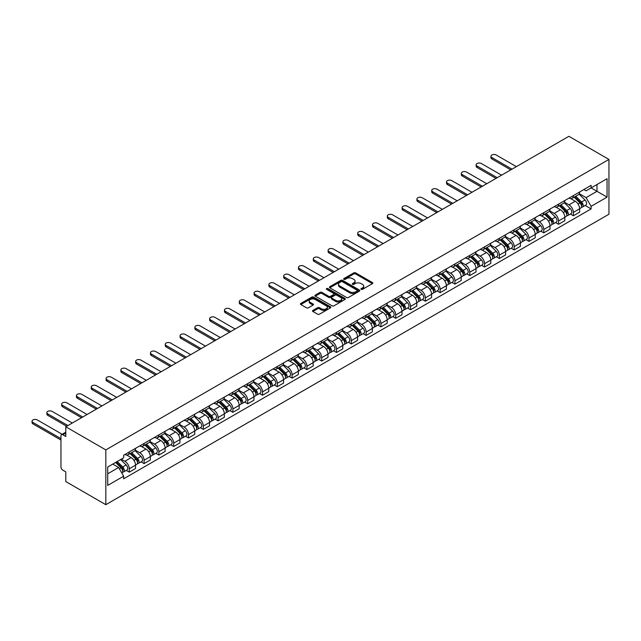 <?xml version="1.0" encoding="UTF-8"?>
<svg xmlns="http://www.w3.org/2000/svg" width="641" height="641" viewBox="0 0 641 641"><rect width="100%" height="100%" fill="white"/><g stroke="black" fill="none" stroke-linecap="round" stroke-linejoin="round"><path stroke-width="0.96" d="M361.212 289.339A0.921 0.529 0 0 0 362.518 289.339L372.413 283.626A1.314 0.761 0 0 0 372.798 283.09A1.314 0.761 0 0 0 372.413 282.553L355.651 272.874A1.314 0.761 0 0 0 353.784 272.874L343.888 278.587A0.921 0.529 0 0 0 345.195 279.34L346.477 278.603A4.215 2.436 0 0 1 352.438 278.603L353.832 279.404A4.215 2.436 0 0 1 355.066 281.127A4.215 2.436 0 0 1 353.832 282.849L352.55 283.586A0.921 0.529 0 0 0 353.856 284.34L355.138 283.602A4.215 2.436 0 0 1 361.099 283.602L362.494 284.412A4.215 2.436 0 0 1 363.727 286.126A4.215 2.436 0 0 1 362.494 287.849L361.212 288.586A0.921 0.529 0 0 0 361.212 289.339L361.212 288.586M312.896 310.412A1.314 0.761 0 0 0 312.512 310.949A1.314 0.761 0 0 0 312.896 311.486L317.599 314.202A1.314 0.761 0 0 0 319.458 314.202L330.452 307.856A1.314 0.761 0 0 0 330.836 307.319A1.314 0.761 0 0 0 330.452 306.783L313.689 297.103A1.314 0.761 0 0 0 311.822 297.103L300.829 303.441A1.314 0.761 0 0 0 300.445 303.986A1.314 0.761 0 0 0 300.829 304.523L306.518 307.8A1.314 0.761 0 0 0 308.377 307.8L313.08 305.084A1.314 0.761 0 0 0 313.465 304.547A1.314 0.761 0 0 0 313.08 304.01L310.26 302.384A3.526 2.035 0 0 1 309.234 300.941A3.526 2.035 0 0 1 311.406 299.067A3.526 2.035 0 0 1 315.244 299.507L326.285 305.877A3.526 2.035 0 0 1 327.319 307.319A3.526 2.035 0 0 1 325.139 309.194A3.526 2.035 0 0 1 321.301 308.754L319.458 307.696A1.314 0.761 0 0 0 317.599 307.696L312.896 310.412L312.896 311.486M105.829 449.902L65.791 426.786L568.904 136.309L608.95 159.433L105.829 449.902L105.829 504.691L608.95 214.214L608.95 159.433M346.565 297.48A1.314 0.761 0 0 0 348.432 297.48L359.417 291.134A1.314 0.761 0 0 0 359.809 290.589A1.314 0.761 0 0 0 359.417 290.053L342.655 280.373A1.314 0.761 0 0 0 340.788 280.373L329.803 286.719A1.314 0.761 0 0 0 329.418 287.256A1.314 0.761 0 0 0 329.803 287.793L346.565 297.48M326.958 289.54A0.921 0.529 0 0 1 327.888 289.676L344.922 299.499L333.945 305.837A1.314 0.761 0 0 1 332.086 305.837L315.316 296.158L315.316 295.084A1.314 0.761 0 0 0 314.931 295.621A1.314 0.761 0 0 0 315.316 296.158M315.316 295.084L320.019 292.368A1.314 0.761 0 0 1 321.886 292.368L328.681 296.294A1.314 0.761 0 0 0 330.548 296.294L333.665 294.491A1.314 0.761 0 0 0 334.049 293.955A1.314 0.761 0 0 0 333.665 293.418L326.59 289.331A0.921 0.529 0 0 1 327.888 288.578L344.938 298.418A1.314 0.761 0 0 1 345.323 298.954A1.314 0.761 0 0 1 344.938 299.491L344.938 298.418M65.791 426.786L65.791 436.481L62.842 434.782A2.684 1.546 -120 0 0 61.504 434.646A2.684 1.546 -120 0 0 60.951 435.88L60.951 466.888A2.684 1.546 -120 0 0 62.842 470.173L65.791 471.872L65.791 481.567L105.829 504.691M573.366 195.585A6.17 3.566 60 0 1 572.084 198.357L578.35 194.744A6.17 3.566 -120 0 0 579.624 191.971M564.481 202.236L569 204.848A6.17 3.566 60 0 1 573.366 212.411L579.632 208.79A6.17 3.566 -120 0 0 575.265 201.234L570.778 198.646M579.632 208.79L579.632 212.131L573.366 215.753L570.362 214.014M572.084 198.357A6.17 3.566 60 0 1 569.048 198.085M573.366 212.411L573.366 215.753M558.559 204.134A6.17 3.566 60 0 1 557.285 206.907L563.543 203.293A6.17 3.566 -120 0 0 564.825 200.521M555.563 222.563L558.559 224.294L564.825 220.68L564.825 217.339A6.17 3.566 -120 0 0 560.458 209.775L555.979 207.187M557.285 206.907A6.17 3.566 60 0 1 554.249 206.626M549.674 210.785L554.201 213.397A6.17 3.566 60 0 1 558.559 220.953L558.559 224.294M543.76 212.684A6.17 3.566 60 0 1 542.478 215.456L548.744 211.834A6.17 3.566 -120 0 0 550.018 209.07M540.756 231.113L543.76 232.843L550.018 229.23L550.018 225.888A6.17 3.566 -120 0 0 545.659 218.325L541.172 215.737M542.478 215.456A6.17 3.566 60 0 1 539.442 215.176M534.874 219.326L539.393 221.938A6.17 3.566 60 0 1 543.76 229.502L543.76 232.843M528.953 221.225A6.17 3.566 60 0 1 527.679 223.997L533.937 220.384A6.17 3.566 -120 0 0 535.219 217.611M525.957 239.654L528.953 241.393L535.219 237.771L535.219 234.43A6.17 3.566 -120 0 0 530.852 226.874L526.373 224.286M527.679 223.997A6.17 3.566 60 0 1 524.634 223.725M520.067 227.875L524.594 230.488A6.17 3.566 60 0 1 528.953 238.051L528.953 241.393M514.154 229.774A6.17 3.566 60 0 1 512.872 232.547L519.138 228.933A6.17 3.566 -120 0 0 520.412 226.161M511.149 248.203L514.154 249.934L520.412 246.32L520.412 242.979A6.17 3.566 -120 0 0 516.053 235.415L511.566 232.827M512.872 232.547A6.17 3.566 60 0 1 509.835 232.266M505.26 236.425L509.787 239.037A6.17 3.566 60 0 1 514.154 246.593L514.154 249.934M499.347 238.324A6.17 3.566 60 0 1 498.073 241.096L504.331 237.474A6.17 3.566 -120 0 0 505.613 234.702M496.35 256.753L499.347 258.483L505.613 254.87L505.613 251.528A6.17 3.566 -120 0 0 501.246 243.965L496.767 241.377M498.073 241.096A6.17 3.566 60 0 1 495.028 240.816M490.461 244.966L494.988 247.578A6.17 3.566 60 0 1 499.347 255.142L499.347 258.483M484.548 246.865A6.17 3.566 60 0 1 483.266 249.637L489.532 246.024A6.17 3.566 -120 0 0 490.806 243.251M481.543 265.294L484.548 267.033L490.806 263.411L490.806 260.07A6.17 3.566 -120 0 0 486.447 252.514L481.96 249.926M483.266 249.637A6.17 3.566 60 0 1 480.229 249.357M475.654 253.515L480.181 256.128A6.17 3.566 60 0 1 484.548 263.691L484.548 267.033M469.741 255.414A6.17 3.566 60 0 1 468.467 258.187L474.725 254.573A6.17 3.566 -120 0 0 476.007 251.801M466.744 273.843L469.741 275.574L476.007 271.96L476.007 268.619A6.17 3.566 -120 0 0 471.64 261.055L467.161 258.467M468.467 258.187A6.17 3.566 60 0 1 465.422 257.906M460.855 262.065L465.382 264.677A6.17 3.566 60 0 1 469.741 272.233L469.741 275.574M454.942 263.964A6.17 3.566 60 0 1 453.66 266.736L459.926 263.114A6.17 3.566 -120 0 0 461.2 260.342M451.937 282.393L454.942 284.123L461.2 280.51L461.2 277.168A6.17 3.566 -120 0 0 456.841 269.605L452.354 267.017M453.66 266.736A6.17 3.566 60 0 1 450.623 266.456M446.048 270.606L450.575 273.218A6.17 3.566 60 0 1 454.942 280.782L454.942 284.123M440.135 272.505A6.17 3.566 60 0 1 438.861 275.277L445.118 271.664A6.17 3.566 -120 0 0 446.4 268.891M437.13 290.934L440.135 292.673L446.4 289.051L446.4 285.71A6.17 3.566 -120 0 0 442.034 278.154L437.555 275.566M438.861 275.277A6.17 3.566 60 0 1 435.816 274.997M431.249 279.155L435.768 281.768A6.17 3.566 60 0 1 440.135 289.323L440.135 292.673M425.336 281.054A6.17 3.566 60 0 1 424.054 283.827L430.319 280.213A6.17 3.566 -120 0 0 431.593 277.441M422.331 299.483L425.336 301.214L431.593 297.6L431.593 294.259A6.17 3.566 -120 0 0 427.235 286.695L422.748 284.107M424.054 283.827A6.17 3.566 60 0 1 421.017 283.546M416.442 287.705L420.969 290.317A6.17 3.566 60 0 1 425.336 297.873L425.336 301.214M410.528 289.604A6.17 3.566 60 0 1 409.254 292.368L415.512 288.754A6.17 3.566 -120 0 0 416.794 285.982M407.524 308.025L410.528 309.763L416.794 306.15L416.794 302.8A6.17 3.566 -120 0 0 412.427 295.245L407.948 292.657M409.254 292.368A6.17 3.566 60 0 1 406.21 292.096M401.643 296.246L406.162 298.858A6.17 3.566 60 0 1 410.528 306.422L410.528 309.763M395.729 298.145A6.17 3.566 60 0 1 394.447 300.917L400.713 297.304A6.17 3.566 -120 0 0 401.987 294.531M392.725 316.574L395.729 318.313L401.987 314.691L401.987 311.35A6.17 3.566 -120 0 0 397.628 303.794L393.141 301.206M394.447 300.917A6.17 3.566 60 0 1 391.411 300.637M386.835 304.796L391.363 307.408A6.17 3.566 60 0 1 395.729 314.963L395.729 318.313M380.922 306.694A6.17 3.566 60 0 1 379.648 309.467L385.906 305.853A6.17 3.566 -120 0 0 387.188 303.081M377.918 325.123L380.922 326.854L387.188 323.24L387.188 319.899A6.17 3.566 -120 0 0 382.821 312.335L378.342 309.747M379.648 309.467A6.17 3.566 60 0 1 376.604 309.186M372.036 313.345L376.555 315.949A6.17 3.566 60 0 1 380.922 323.513L380.922 326.854M366.123 315.244A6.17 3.566 60 0 1 364.841 318.008L371.107 314.394A6.17 3.566 -120 0 0 372.381 311.622M363.118 333.665L366.123 335.403L372.381 331.79L372.381 328.44A6.17 3.566 -120 0 0 368.022 320.885L363.535 318.297M364.841 318.008A6.17 3.566 60 0 1 361.804 317.736M357.229 321.886L361.756 324.498A6.17 3.566 60 0 1 366.123 332.062L366.123 335.403M351.316 323.785A6.17 3.566 60 0 1 350.042 326.557L356.3 322.944A6.17 3.566 -120 0 0 357.582 320.171M348.311 342.214L351.316 343.945L357.582 340.331L357.582 336.99A6.17 3.566 -120 0 0 353.215 329.434L348.736 326.846M350.042 326.557A6.17 3.566 60 0 1 346.997 326.277M342.43 330.435L346.949 333.048A6.17 3.566 60 0 1 351.316 340.603L351.316 343.945M336.517 332.334A6.17 3.566 60 0 1 335.235 335.107L341.501 331.485A6.17 3.566 -120 0 0 342.775 328.721M333.512 350.763L336.517 352.494L342.775 348.88L342.775 345.539A6.17 3.566 -120 0 0 338.416 337.975L333.929 335.387M335.235 335.107A6.17 3.566 60 0 1 332.198 334.826M327.623 338.985L332.15 341.589A6.17 3.566 60 0 1 336.517 349.153L336.517 352.494M321.71 340.884A6.17 3.566 60 0 1 320.436 343.648L326.694 340.034A6.17 3.566 -120 0 0 327.976 337.262M318.705 359.305L321.71 361.043L327.976 357.43L327.976 354.08A6.17 3.566 -120 0 0 323.609 346.525L319.13 343.937M320.436 343.648A6.17 3.566 60 0 1 317.391 343.376M312.824 347.526L317.343 350.138A6.17 3.566 60 0 1 321.71 357.702L321.71 361.043M306.911 349.425A6.17 3.566 60 0 1 305.629 352.197L311.895 348.584A6.17 3.566 -120 0 0 313.169 345.811M303.906 367.854L306.911 369.585L313.169 365.971L313.169 362.63A6.17 3.566 -120 0 0 308.81 355.066L304.323 352.478M305.629 352.197A6.17 3.566 60 0 1 302.592 351.917M298.017 356.075L302.544 358.688A6.17 3.566 60 0 1 306.911 366.243L306.911 369.585M292.104 357.974A6.17 3.566 60 0 1 290.83 360.747L297.087 357.125A6.17 3.566 -120 0 0 298.369 354.361M289.099 376.403L292.104 378.134L298.369 374.52L298.369 371.179A6.17 3.566 -120 0 0 294.003 363.615L289.524 361.027M290.83 360.747A6.17 3.566 60 0 1 287.785 360.466M283.218 364.617L287.737 367.229A6.17 3.566 60 0 1 292.104 374.793L292.104 378.134M277.305 366.524A6.17 3.566 60 0 1 276.023 369.288L282.288 365.674A6.17 3.566 -120 0 0 283.562 362.902M274.3 384.945L277.305 386.683L283.562 383.062L283.562 379.72A6.17 3.566 -120 0 0 279.196 372.165L274.717 369.577M276.023 369.288A6.17 3.566 60 0 1 272.986 369.016M268.411 373.166L272.938 375.778A6.17 3.566 60 0 1 277.305 383.342L277.305 386.683M262.498 375.065A6.17 3.566 60 0 1 261.224 377.837L267.481 374.224A6.17 3.566 -120 0 0 268.763 371.451M259.493 393.494L262.498 395.225L268.763 391.611L268.763 388.27A6.17 3.566 -120 0 0 264.396 380.706L259.909 378.118M261.224 377.837A6.17 3.566 60 0 1 258.179 377.557M253.612 381.715L258.131 384.328A6.17 3.566 60 0 1 262.498 391.883L262.498 395.225M247.698 383.614A6.17 3.566 60 0 1 246.416 386.387L252.682 382.765A6.17 3.566 -120 0 0 253.956 380.001M244.694 402.043L247.698 403.774L253.956 400.16L253.956 396.819A6.17 3.566 -120 0 0 249.589 389.255L245.11 386.667M246.416 386.387A6.17 3.566 60 0 1 243.38 386.106M238.805 390.257L243.332 392.869A6.17 3.566 60 0 1 247.698 400.433L247.698 403.774M232.891 392.156A6.17 3.566 60 0 1 231.617 394.928L237.875 391.314A6.17 3.566 -120 0 0 239.157 388.542M229.887 410.585L232.891 412.323L239.157 408.702L239.157 405.36A6.17 3.566 -120 0 0 234.79 397.805L230.303 395.217M231.617 394.928A6.17 3.566 60 0 1 228.573 394.656M224.005 398.806L228.525 401.418A6.17 3.566 60 0 1 232.891 408.982L232.891 412.323M218.092 400.705A6.17 3.566 60 0 1 216.81 403.477L223.076 399.864A6.17 3.566 -120 0 0 224.35 397.091M215.088 419.134L218.092 420.865L224.35 417.251L224.35 413.91A6.17 3.566 -120 0 0 219.983 406.346L215.504 403.758M216.81 403.477A6.17 3.566 60 0 1 213.774 403.197M209.198 407.356L213.725 409.968A6.17 3.566 60 0 1 218.092 417.523L218.092 420.865M203.285 409.254A6.17 3.566 60 0 1 202.003 412.027L208.269 408.405A6.17 3.566 -120 0 0 209.551 405.633M200.28 427.683L203.285 429.414L209.551 425.8L209.551 422.459A6.17 3.566 -120 0 0 205.184 414.895L200.697 412.307M202.003 412.027A6.17 3.566 60 0 1 198.966 411.746M194.399 415.897L198.918 418.509A6.17 3.566 60 0 1 203.285 426.073L203.285 429.414M188.486 417.796A6.17 3.566 60 0 1 187.204 420.568L193.47 416.954A6.17 3.566 -120 0 0 194.744 414.182M185.481 436.225L188.486 437.963L194.744 434.342L194.744 431A6.17 3.566 -120 0 0 190.377 423.445L185.898 420.857M187.204 420.568A6.17 3.566 60 0 1 184.167 420.288M179.592 424.446L184.119 427.058A6.17 3.566 60 0 1 188.486 434.622L188.486 437.963M173.679 426.345A6.17 3.566 60 0 1 172.397 429.117L178.663 425.504A6.17 3.566 -120 0 0 179.945 422.731M170.674 444.774L173.679 446.505L179.945 442.891L179.945 439.55A6.17 3.566 -120 0 0 175.578 431.986L171.091 429.398M172.397 429.117A6.17 3.566 60 0 1 169.36 428.837M164.793 432.995L169.312 435.608A6.17 3.566 60 0 1 173.679 443.163L173.679 446.505M158.872 434.894A6.17 3.566 60 0 1 157.598 437.667L163.864 434.045A6.17 3.566 -120 0 0 165.138 431.273M155.875 453.323L158.88 455.054L165.138 451.44L165.138 448.099A6.17 3.566 -120 0 0 160.771 440.535L156.292 437.947M157.598 437.667A6.17 3.566 60 0 1 154.561 437.386M149.986 441.537L154.513 444.149A6.17 3.566 60 0 1 158.88 451.713L158.88 455.054M144.073 443.436A6.17 3.566 60 0 1 142.791 446.208L149.057 442.594A6.17 3.566 -120 0 0 150.339 439.822M141.068 461.865L144.073 463.603L150.339 459.982L150.339 456.64A6.17 3.566 -120 0 0 145.972 449.085L141.485 446.497M142.791 446.208A6.17 3.566 60 0 1 139.754 445.928M135.187 450.086L139.706 452.698A6.17 3.566 60 0 1 144.073 460.262L144.073 463.603M129.266 451.985A6.17 3.566 60 0 1 127.992 454.757L134.257 451.144A6.17 3.566 -120 0 0 135.531 448.371M126.269 470.414L129.266 472.145L135.531 468.531L135.531 465.19A6.17 3.566 -120 0 0 131.165 457.626L126.686 455.038M127.992 454.757A6.17 3.566 60 0 1 124.955 454.477M121.301 459.164L124.907 461.248A6.17 3.566 60 0 1 129.266 468.803L129.266 472.145M583.855 189.536L586.082 190.826L607.051 178.719L596.995 184.52L596.995 191.314L586.082 197.612L579.28 193.686M107.728 473.787L118.641 467.489L123.673 476.199L107.728 485.405L107.728 466.993L123.673 457.794L123.673 455.214L591.114 185.345L591.114 187.917L607.051 197.124L591.114 206.33L586.082 197.612M607.051 178.719L607.051 197.124M123.673 476.199L123.673 478.779L591.114 208.902L591.114 206.33M118.641 467.489L112.76 464.092M585.169 205.473L591.114 208.902M361.58 289.476L362.494 288.947A4.215 2.436 0 0 0 363.727 287.224L363.727 286.126M355.066 281.127L355.066 282.224A4.215 2.436 0 0 1 353.832 283.947L352.919 284.468M372.397 283.642L355.651 273.971A1.314 0.761 0 0 0 353.784 273.971L344.257 279.468M359.417 290.053L359.417 291.134L342.655 281.471A1.314 0.761 0 0 0 340.788 281.471L329.819 287.809M357.093 290.966A0.921 0.529 0 0 0 357.093 290.213L342.374 281.72A0.921 0.529 0 0 0 341.068 281.72L339.722 282.497A4.215 2.436 0 0 0 338.488 284.219A4.215 2.436 0 0 0 339.722 285.942L349.778 291.751A4.215 2.436 0 0 0 355.739 291.751L357.093 290.966L357.093 292.064A0.921 0.529 0 0 0 357.358 291.687L357.358 290.589M338.488 284.219L338.488 285.317A4.215 2.436 0 0 0 339.722 287.04L339.722 285.942M357.093 292.064L355.739 292.841A4.215 2.436 0 0 1 349.778 292.841L339.722 287.04M315.332 296.166L320.019 293.466L320.019 292.368M334.049 293.955L334.049 295.052A1.314 0.761 0 0 1 333.665 295.589L330.548 297.392A1.314 0.761 0 0 1 328.681 297.392L321.886 293.466A1.314 0.761 0 0 0 320.019 293.466M335.74 300.365A3.526 2.035 0 0 0 339.578 300.805A3.526 2.035 0 0 0 341.757 298.93A3.526 2.035 0 0 0 340.724 297.488L336.829 295.245A1.314 0.761 0 0 0 334.971 295.245L331.846 297.047A1.314 0.761 0 0 0 331.461 297.584A1.314 0.761 0 0 0 331.846 298.121L335.74 300.365L335.74 301.462A3.526 2.035 0 0 0 339.578 301.903A3.526 2.035 0 0 0 341.757 300.02L341.757 298.93M331.461 297.584L331.461 298.682A1.314 0.761 0 0 0 331.846 299.219L331.846 298.121M335.74 301.462L331.846 299.219M327.319 307.319L327.319 308.409A3.526 2.035 0 0 1 325.139 310.292A3.526 2.035 0 0 1 321.301 309.851L319.458 308.786A1.314 0.761 0 0 0 317.599 308.786L312.912 311.494M309.234 300.941L309.234 302.039A3.526 2.035 0 0 0 310.26 303.481L310.26 302.384M313.064 305.092L310.26 303.481M330.435 307.864L313.689 298.193A1.314 0.761 0 0 0 311.822 298.193L300.853 304.531M574.16 197.164L579.993 202.917A3.357 1.939 60 0 1 580.882 207.948L579.624 208.67M575.322 198.309L577.797 199.736M516.382 166.636L496.214 154.994A3.085 1.779 0 0 0 492.857 154.609A3.085 1.779 0 0 0 490.95 156.252A3.085 1.779 0 0 0 491.855 157.51L512.015 169.152M574.809 196.787L581.195 203.085A1.611 0.929 60 0 1 581.619 205.505A1.611 0.929 60 0 1 581.475 205.561M575.778 196.234L581.603 201.987A3.357 1.939 60 0 1 582.493 207.011A3.357 1.939 60 0 1 581.475 207.123M579.039 194.111L585.025 200.008A3.357 1.939 60 0 1 585.906 205.04L582.493 207.011M510.781 169.865L491.855 158.936A3.085 1.779 180 0 1 490.95 157.678L490.95 156.252M559.361 205.705L565.194 211.458A3.357 1.939 60 0 1 566.075 216.49L564.825 217.211M560.522 206.859L562.99 208.285M501.583 175.177L481.415 163.543A3.085 1.779 0 0 0 478.05 163.151A3.085 1.779 0 0 0 476.143 164.801A3.085 1.779 0 0 0 477.048 166.059L497.216 177.701M560.01 205.336L566.396 211.634A1.611 0.929 60 0 1 566.82 214.046A1.611 0.929 60 0 1 566.668 214.11M560.971 204.775L566.804 210.528A3.357 1.939 60 0 1 567.686 215.56A3.357 1.939 60 0 1 566.676 215.664M564.232 202.652L570.218 208.557A3.357 1.939 60 0 1 571.107 213.589L567.686 215.56M495.982 178.414L477.048 167.485A3.085 1.779 180 0 1 476.143 166.227L476.143 164.801M544.554 214.254L550.387 220.007A3.357 1.939 60 0 1 551.276 225.039L550.018 225.76M545.715 215.4L548.191 216.826M486.775 183.727L466.608 172.084A3.085 1.779 0 0 0 463.251 171.7A3.085 1.779 0 0 0 461.344 173.342A3.085 1.779 0 0 0 462.249 174.608L482.409 186.251M545.203 213.878L551.589 220.184A1.611 0.929 60 0 1 552.013 222.595A1.611 0.929 60 0 1 551.869 222.651M546.172 213.325L551.997 219.078A3.357 1.939 60 0 1 552.887 224.11A3.357 1.939 60 0 1 551.869 224.214M549.433 211.201L555.418 217.107A3.357 1.939 60 0 1 556.3 222.131L552.887 224.11M481.175 186.964L462.249 176.035A3.085 1.779 180 0 1 461.344 174.769L461.344 173.342M529.754 222.804L535.588 228.557A3.357 1.939 60 0 1 536.469 233.588L535.219 234.31M530.916 223.949L533.384 225.376M471.976 192.276L451.809 180.634A3.085 1.779 0 0 0 448.444 180.249A3.085 1.779 0 0 0 446.537 181.892A3.085 1.779 0 0 0 447.442 183.15L467.61 194.792M530.395 222.427L536.781 228.725A1.611 0.929 60 0 1 537.206 231.145A1.611 0.929 60 0 1 537.062 231.201M531.365 221.874L537.198 227.627A3.357 1.939 60 0 1 538.079 232.651A3.357 1.939 60 0 1 537.07 232.763M534.626 219.751L540.611 225.648A3.357 1.939 60 0 1 541.501 230.68L538.079 232.651M466.376 195.505L447.442 184.576A3.085 1.779 180 0 1 446.537 183.318L446.537 181.892M514.947 231.345L520.78 237.098A3.357 1.939 60 0 1 521.67 242.13L520.412 242.851M516.109 232.499L518.585 233.925M457.169 200.817L437.002 189.183A3.085 1.779 0 0 0 433.645 188.791A3.085 1.779 0 0 0 431.738 190.441A3.085 1.779 0 0 0 432.643 191.699L452.802 203.341M515.596 230.976L521.982 237.274A1.611 0.929 60 0 1 522.407 239.686A1.611 0.929 60 0 1 522.263 239.75M516.566 230.415L522.391 236.168A3.357 1.939 60 0 1 523.28 241.2A3.357 1.939 60 0 1 522.263 241.304M519.827 228.292L525.812 234.197A3.357 1.939 60 0 1 526.694 239.229L523.28 241.2M451.568 204.054L432.643 193.125A3.085 1.779 180 0 1 431.738 191.867L431.738 190.441M500.148 239.894L505.981 245.647A3.357 1.939 60 0 1 506.863 250.679L505.613 251.4M501.31 241.04L503.778 242.466M442.37 209.367L422.203 197.724A3.085 1.779 0 0 0 418.837 197.34A3.085 1.779 0 0 0 416.93 198.982A3.085 1.779 0 0 0 417.836 200.248L438.003 211.891M500.789 239.518L507.175 245.824A1.611 0.929 60 0 1 507.6 248.235A1.611 0.929 60 0 1 507.456 248.291M501.759 238.965L507.592 244.718A3.357 1.939 60 0 1 508.473 249.75A3.357 1.939 60 0 1 507.464 249.854M505.02 236.841L511.005 242.747A3.357 1.939 60 0 1 511.895 247.771L508.473 249.75M436.769 212.604L417.836 201.667A3.085 1.779 180 0 1 416.93 200.409L416.93 198.982M485.341 248.444L491.174 254.197A3.357 1.939 60 0 1 492.056 259.22L490.806 259.95M486.503 249.589L488.979 251.016M427.563 217.916L407.396 206.274A3.085 1.779 0 0 0 404.038 205.889A3.085 1.779 0 0 0 402.131 207.532A3.085 1.779 0 0 0 403.037 208.79L423.196 220.432M485.99 248.067L492.376 254.365A1.611 0.929 60 0 1 492.801 256.785A1.611 0.929 60 0 1 492.657 256.841M486.96 247.506L492.785 253.259A3.357 1.939 60 0 1 493.674 258.291A3.357 1.939 60 0 1 492.657 258.403M490.221 245.391L496.206 251.288A3.357 1.939 60 0 1 497.087 256.32L493.674 258.291M421.962 221.145L403.037 210.216A3.085 1.779 180 0 1 402.131 208.958L402.131 207.532M470.542 256.985L476.375 262.738A3.357 1.939 60 0 1 477.257 267.77L476.007 268.491M471.704 258.139L474.172 259.565M412.756 226.457L392.596 214.815A3.085 1.779 0 0 0 389.231 214.431A3.085 1.779 0 0 0 387.324 216.081A3.085 1.779 0 0 0 388.23 217.339L408.397 228.981M471.183 256.616L477.569 262.914A1.611 0.929 60 0 1 477.994 265.326A1.611 0.929 60 0 1 477.849 265.39M472.153 256.055L477.986 261.808A3.357 1.939 60 0 1 478.867 266.84A3.357 1.939 60 0 1 477.857 266.944M475.414 253.932L481.399 259.837A3.357 1.939 60 0 1 482.288 264.869L478.867 266.84M407.163 229.694L388.23 218.765A3.085 1.779 180 0 1 387.324 217.507L387.324 216.081M455.735 265.534L461.568 271.287A3.357 1.939 60 0 1 462.449 276.319L461.2 277.04M456.897 266.68L459.373 268.106M397.957 235.007L377.789 223.364A3.085 1.779 0 0 0 374.432 222.98A3.085 1.779 0 0 0 372.525 224.622A3.085 1.779 0 0 0 373.431 225.888L393.59 237.531M456.384 265.158L462.77 271.464A1.611 0.929 60 0 1 463.195 273.875A1.611 0.929 60 0 1 463.05 273.931M457.353 264.605L463.179 270.358A3.357 1.939 60 0 1 464.068 275.39A3.357 1.939 60 0 1 463.05 275.494M460.615 262.481L466.6 268.387A3.357 1.939 60 0 1 467.481 273.411L464.068 275.39M392.356 238.236L373.431 227.307A3.085 1.779 180 0 1 372.525 226.049L372.525 224.622M440.936 274.084L446.761 279.837A3.357 1.939 60 0 1 447.65 284.86L446.4 285.59M442.098 275.229L444.566 276.656M383.15 243.556L362.99 231.914A3.085 1.779 0 0 0 359.625 231.529A3.085 1.779 0 0 0 357.718 233.172A3.085 1.779 0 0 0 358.623 234.43L378.791 246.072M441.577 273.707L447.963 280.005A1.611 0.929 60 0 1 448.388 282.425A1.611 0.929 60 0 1 448.243 282.481M442.546 273.146L448.38 278.899A3.357 1.939 60 0 1 449.261 283.931A3.357 1.939 60 0 1 448.251 284.043M445.807 271.023L451.793 276.928A3.357 1.939 60 0 1 452.682 281.96L449.261 283.931M377.557 246.785L358.623 235.856A3.085 1.779 180 0 1 357.718 234.598L357.718 233.172M426.129 282.625L431.962 288.378A3.357 1.939 60 0 1 432.843 293.41L431.593 294.131M427.291 283.779L429.766 285.205M368.351 252.097L348.183 240.455A3.085 1.779 0 0 0 344.826 240.071A3.085 1.779 0 0 0 342.919 241.721A3.085 1.779 0 0 0 343.824 242.979L363.984 254.621M426.778 282.256L433.164 288.554A1.611 0.929 60 0 1 433.588 290.966A1.611 0.929 60 0 1 433.444 291.03M427.747 281.695L433.572 287.448A3.357 1.939 60 0 1 434.462 292.48A3.357 1.939 60 0 1 433.444 292.584M431.008 279.572L436.994 285.477A3.357 1.939 60 0 1 437.875 290.509L434.462 292.48M362.75 255.334L343.824 244.405A3.085 1.779 180 0 1 342.919 243.139L342.919 241.721M411.33 291.174L417.155 296.927A3.357 1.939 60 0 1 418.044 301.959L416.794 302.68M412.492 292.32L414.959 293.746M353.544 260.647L333.384 249.004A3.085 1.779 0 0 0 330.019 248.62A3.085 1.779 0 0 0 328.112 250.262A3.085 1.779 0 0 0 329.017 251.528L349.185 263.171M411.971 290.798L418.357 297.103A1.611 0.929 60 0 1 418.781 299.515A1.611 0.929 60 0 1 418.637 299.571M412.94 290.245L418.773 295.998A3.357 1.939 60 0 1 419.655 301.03A3.357 1.939 60 0 1 418.645 301.134M416.201 288.121L422.187 294.027A3.357 1.939 60 0 1 423.076 299.051L419.655 301.03M347.951 263.876L329.017 252.947A3.085 1.779 180 0 1 328.112 251.689L328.112 250.262M396.523 299.724L402.356 305.477A3.357 1.939 60 0 1 403.237 310.5L401.987 311.23M397.684 300.869L400.16 302.296M338.744 269.196L318.577 257.554A3.085 1.779 0 0 0 315.22 257.169A3.085 1.779 0 0 0 313.313 258.812A3.085 1.779 0 0 0 314.218 260.07L334.378 271.712M397.172 299.347L403.558 305.645A1.611 0.929 60 0 1 403.982 308.065A1.611 0.929 60 0 1 403.838 308.121M398.133 298.786L403.966 304.539A3.357 1.939 60 0 1 404.856 309.571A3.357 1.939 60 0 1 403.838 309.683M401.402 296.663L407.388 302.568A3.357 1.939 60 0 1 408.269 307.6L404.856 309.571M333.144 272.425L314.218 261.496A3.085 1.779 180 0 1 313.313 260.238L313.313 258.812M381.724 308.265L387.549 314.018A3.357 1.939 60 0 1 388.438 319.05L387.188 319.771M382.885 309.411L385.353 310.845M323.937 277.737L303.778 266.095A3.085 1.779 0 0 0 300.413 265.711A3.085 1.779 0 0 0 298.506 267.361A3.085 1.779 0 0 0 299.411 268.619L319.579 280.261M382.365 307.896L388.75 314.194A1.611 0.929 60 0 1 389.175 316.606A1.611 0.929 60 0 1 389.031 316.67M383.334 307.335L389.167 313.088A3.357 1.939 60 0 1 390.048 318.12A3.357 1.939 60 0 1 389.039 318.224M386.595 305.212L392.58 311.117A3.357 1.939 60 0 1 393.47 316.149L390.048 318.12M318.345 280.974L299.411 270.045A3.085 1.779 180 0 1 298.506 268.779L298.506 267.361M366.916 316.814L372.75 322.567A3.357 1.939 60 0 1 373.631 327.599L372.381 328.32M368.078 317.96L370.554 319.386M309.138 286.287L288.971 274.644A3.085 1.779 0 0 0 285.614 274.26A3.085 1.779 0 0 0 283.707 275.902A3.085 1.779 0 0 0 284.612 277.168L304.771 288.803M367.565 316.438L373.951 322.744A1.611 0.929 60 0 1 374.376 325.155A1.611 0.929 60 0 1 374.232 325.211M368.527 315.885L374.36 321.638A3.357 1.939 60 0 1 375.249 326.662A3.357 1.939 60 0 1 374.232 326.774M371.796 313.761L377.781 319.667A3.357 1.939 60 0 1 378.663 324.691L375.249 326.662M303.538 289.516L284.612 278.587A3.085 1.779 180 0 1 283.707 277.329L283.707 275.902M352.117 325.364L357.942 331.117A3.357 1.939 60 0 1 358.832 336.14L357.582 336.87M353.279 326.509L355.747 327.936M294.331 294.836L274.172 283.194A3.085 1.779 0 0 0 270.806 282.801A3.085 1.779 0 0 0 268.9 284.452A3.085 1.779 0 0 0 269.805 285.71L289.972 297.352M352.758 324.987L359.144 331.285A1.611 0.929 60 0 1 359.569 333.705A1.611 0.929 60 0 1 359.425 333.761M353.728 324.426L359.561 330.179A3.357 1.939 60 0 1 360.442 335.211A3.357 1.939 60 0 1 359.433 335.323M356.989 322.303L362.974 328.208A3.357 1.939 60 0 1 363.864 333.24L360.442 335.211M288.738 298.065L269.805 287.136A3.085 1.779 180 0 1 268.9 285.878L268.9 284.452M337.31 333.905L343.143 339.658A3.357 1.939 60 0 1 344.025 344.69L342.775 345.411M338.472 335.051L340.948 336.485M279.532 303.377L259.365 291.735A3.085 1.779 0 0 0 255.999 291.351A3.085 1.779 0 0 0 254.1 293.001A3.085 1.779 0 0 0 255.006 294.259L275.165 305.901M337.959 333.536L344.345 339.834A1.611 0.929 60 0 1 344.77 342.246A1.611 0.929 60 0 1 344.626 342.302M338.921 332.975L344.754 338.728A3.357 1.939 60 0 1 345.643 343.76A3.357 1.939 60 0 1 344.626 343.864M342.19 330.852L348.175 336.757A3.357 1.939 60 0 1 349.057 341.789L345.643 343.76M273.931 306.614L255.006 295.685A3.085 1.779 180 0 1 254.1 294.419L254.1 293.001M322.511 342.454L328.336 348.207A3.357 1.939 60 0 1 329.226 353.239L327.976 353.96M323.673 343.6L326.141 345.026M264.725 311.927L244.566 300.284A3.085 1.779 0 0 0 241.2 299.9A3.085 1.779 0 0 0 239.293 301.542A3.085 1.779 0 0 0 240.199 302.808L260.366 314.443M323.152 342.078L329.538 348.384A1.611 0.929 60 0 1 329.963 350.795A1.611 0.929 60 0 1 329.819 350.851M324.122 341.525L329.955 347.278A3.357 1.939 60 0 1 330.836 352.302A3.357 1.939 60 0 1 329.827 352.414M327.383 339.401L333.368 345.307A3.357 1.939 60 0 1 334.257 350.331L330.836 352.302M259.132 315.156L240.199 304.227A3.085 1.779 180 0 1 239.293 302.969L239.293 301.542M307.704 351.004L313.537 356.757A3.357 1.939 60 0 1 314.419 361.78L313.169 362.51M308.866 352.149L311.342 353.576M249.926 320.476L229.758 308.834A3.085 1.779 0 0 0 226.393 308.441A3.085 1.779 0 0 0 224.494 310.092A3.085 1.779 0 0 0 225.392 311.35L245.559 322.992M308.353 350.627L314.739 356.925A1.611 0.929 60 0 1 315.164 359.345A1.611 0.929 60 0 1 315.011 359.401M309.315 350.066L315.148 355.819A3.357 1.939 60 0 1 316.037 360.851A3.357 1.939 60 0 1 315.019 360.963M312.584 347.943L318.569 353.848A3.357 1.939 60 0 1 319.45 358.88L316.037 360.851M244.325 323.705L225.392 312.776A3.085 1.779 180 0 1 224.494 311.518L224.494 310.092M292.905 359.545L298.73 365.298A3.357 1.939 60 0 1 299.619 370.33L298.369 371.051M294.067 360.691L296.535 362.117M235.119 329.017L214.959 317.375A3.085 1.779 0 0 0 211.594 316.991A3.085 1.779 0 0 0 209.687 318.641A3.085 1.779 0 0 0 210.593 319.899L230.76 331.541M293.546 359.176L299.932 365.474A1.611 0.929 60 0 1 300.357 367.886A1.611 0.929 60 0 1 300.212 367.942M294.515 358.615L300.349 364.368A3.357 1.939 60 0 1 301.23 369.4A3.357 1.939 60 0 1 300.22 369.504M297.777 356.492L303.762 362.397A3.357 1.939 60 0 1 304.651 367.429L301.23 369.4M229.526 332.254L210.593 321.325A3.085 1.779 180 0 1 209.687 320.059L209.687 318.641M278.098 368.094L283.931 373.847A3.357 1.939 60 0 1 284.812 378.879L283.562 379.6M279.26 369.24L281.736 370.666M220.32 337.567L200.152 325.924A3.085 1.779 0 0 0 196.787 325.54A3.085 1.779 0 0 0 194.888 327.182A3.085 1.779 0 0 0 195.785 328.44L215.953 340.083M278.747 367.718L285.133 374.015A1.611 0.929 60 0 1 285.557 376.435A1.611 0.929 60 0 1 285.405 376.491M279.708 367.165L285.541 372.918A3.357 1.939 60 0 1 286.431 377.942A3.357 1.939 60 0 1 285.413 378.054M282.977 365.041L288.963 370.939A3.357 1.939 60 0 1 289.844 375.971L286.431 377.942M214.719 340.796L195.785 329.867A3.085 1.779 180 0 1 194.888 328.609L194.888 327.182M263.299 376.636L269.124 382.389A3.357 1.939 60 0 1 270.013 387.42L268.763 388.142M264.461 377.789L266.928 379.216M205.513 346.116L185.353 334.474A3.085 1.779 0 0 0 181.988 334.081A3.085 1.779 0 0 0 180.081 335.732A3.085 1.779 0 0 0 180.986 336.99L201.154 348.632M263.94 376.267L270.326 382.565A1.611 0.929 60 0 1 270.75 384.977A1.611 0.929 60 0 1 270.606 385.041M264.909 375.706L270.742 381.459A3.357 1.939 60 0 1 271.624 386.491A3.357 1.939 60 0 1 270.614 386.595M268.17 373.583L274.156 379.488A3.357 1.939 60 0 1 275.037 384.52L271.624 386.491M199.92 349.345L180.986 338.416A3.085 1.779 180 0 1 180.081 337.158L180.081 335.732M248.492 385.185L254.325 390.938A3.357 1.939 60 0 1 255.206 395.97L253.956 396.691M249.653 386.331L252.129 387.757M190.714 354.657L170.546 343.015A3.085 1.779 0 0 0 167.181 342.631A3.085 1.779 0 0 0 165.282 344.273A3.085 1.779 0 0 0 166.179 345.539L186.347 357.181M249.141 384.816L255.527 391.114A1.611 0.929 60 0 1 255.951 393.526A1.611 0.929 60 0 1 255.799 393.582M250.102 384.255L255.935 390.008A3.357 1.939 60 0 1 256.825 395.04A3.357 1.939 60 0 1 255.807 395.144M253.371 382.132L259.357 388.037A3.357 1.939 60 0 1 260.238 393.069L256.825 395.04M185.113 357.894L166.179 346.965A3.085 1.779 180 0 1 165.282 345.699L165.282 344.273M233.693 393.734L239.518 399.487A3.357 1.939 60 0 1 240.407 404.519L239.157 405.24M234.854 394.88L237.322 396.306M175.906 363.207L155.747 351.564A3.085 1.779 0 0 0 152.382 351.18A3.085 1.779 0 0 0 150.475 352.822A3.085 1.779 0 0 0 151.38 354.08L171.548 365.723M234.334 393.358L240.72 399.655A1.611 0.929 60 0 1 241.144 402.075A1.611 0.929 60 0 1 241 402.131M235.303 392.805L241.136 398.558A3.357 1.939 60 0 1 242.018 403.582A3.357 1.939 60 0 1 241.008 403.694M238.564 390.681L244.55 396.579A3.357 1.939 60 0 1 245.431 401.611L242.018 403.582M170.314 366.436L151.38 355.507A3.085 1.779 180 0 1 150.475 354.249L150.475 352.822M218.885 402.276L224.719 408.029A3.357 1.939 60 0 1 225.6 413.06L224.35 413.782M220.047 403.429L222.523 404.856M161.107 371.748L140.94 360.114A3.085 1.779 0 0 0 137.575 359.721A3.085 1.779 0 0 0 135.676 361.372A3.085 1.779 0 0 0 136.573 362.63L156.741 374.272M219.534 401.907L225.92 408.205A1.611 0.929 60 0 1 226.345 410.617A1.611 0.929 60 0 1 226.193 410.681M220.496 401.346L226.329 407.099A3.357 1.939 60 0 1 227.218 412.131A3.357 1.939 60 0 1 226.201 412.235M223.765 399.223L229.742 405.128A3.357 1.939 60 0 1 230.632 410.16L227.218 412.131M155.507 374.985L136.573 364.056A3.085 1.779 180 0 1 135.676 362.798L135.676 361.372M204.078 410.825L209.911 416.578A3.357 1.939 60 0 1 210.801 421.61L209.551 422.331M205.248 411.971L207.716 413.397M146.3 380.297L126.141 368.655A3.085 1.779 0 0 0 122.776 368.271A3.085 1.779 0 0 0 120.869 369.913A3.085 1.779 0 0 0 121.774 371.179L141.933 382.821M204.727 410.448L211.113 416.754A1.611 0.929 60 0 1 211.538 419.166A1.611 0.929 60 0 1 211.394 419.222M205.697 409.895L211.53 415.648A3.357 1.939 60 0 1 212.411 420.68A3.357 1.939 60 0 1 211.402 420.784M208.958 407.772L214.943 413.677A3.357 1.939 60 0 1 215.825 418.701L212.411 420.68M140.708 383.534L121.774 372.597A3.085 1.779 180 0 1 120.869 371.339L120.869 369.913M189.279 419.374L195.112 425.127A3.357 1.939 60 0 1 195.994 430.159L194.744 430.88M190.441 420.52L192.917 421.946M131.501 388.847L111.334 377.204A3.085 1.779 0 0 0 107.968 376.82A3.085 1.779 0 0 0 106.069 378.462A3.085 1.779 0 0 0 106.967 379.72L127.134 391.363M189.928 418.998L196.314 425.295A1.611 0.929 60 0 1 196.739 427.715A1.611 0.929 60 0 1 196.587 427.771M190.89 418.437L196.723 424.198A3.357 1.939 60 0 1 197.612 429.222A3.357 1.939 60 0 1 196.595 429.334M194.159 416.321L200.136 422.219A3.357 1.939 60 0 1 201.026 427.251L197.612 429.222M125.9 392.076L106.967 381.147A3.085 1.779 180 0 1 106.069 379.889L106.069 378.462M174.472 427.916L180.305 433.669A3.357 1.939 60 0 1 181.195 438.7L179.945 439.422M175.642 429.069L178.11 430.496M116.694 397.388L96.535 385.746A3.085 1.779 0 0 0 93.169 385.361A3.085 1.779 0 0 0 91.262 387.012A3.085 1.779 0 0 0 92.168 388.27L112.327 399.912M175.121 427.547L181.507 433.845A1.611 0.929 60 0 1 181.932 436.257A1.611 0.929 60 0 1 181.788 436.321M176.091 426.986L181.924 432.739A3.357 1.939 60 0 1 182.805 437.771A3.357 1.939 60 0 1 181.796 437.875M179.352 424.863L185.337 430.768A3.357 1.939 60 0 1 186.219 435.8L182.805 437.771M111.093 400.625L92.168 389.696A3.085 1.779 180 0 1 91.262 388.438L91.262 387.012M159.673 436.465L165.506 442.218A3.357 1.939 60 0 1 166.388 447.25L165.138 447.971M160.835 437.611L163.311 439.037M101.895 405.937L81.728 394.295A3.085 1.779 0 0 0 78.362 393.911A3.085 1.779 0 0 0 76.463 395.553A3.085 1.779 0 0 0 77.361 396.819L97.528 408.461M160.322 436.088L166.708 442.394A1.611 0.929 60 0 1 167.133 444.806A1.611 0.929 60 0 1 166.981 444.862M161.284 435.535L167.117 441.288A3.357 1.939 60 0 1 168.006 446.32A3.357 1.939 60 0 1 166.989 446.424M164.553 433.412L170.53 439.317A3.357 1.939 60 0 1 171.419 444.341L168.006 446.32M96.294 409.166L77.361 398.237A3.085 1.779 180 0 1 76.463 396.979L76.463 395.553M144.866 445.014L150.699 450.767A3.357 1.939 60 0 1 151.588 455.791L150.331 456.52M146.036 446.16L148.504 447.586M87.088 414.487L66.928 402.844A3.085 1.779 0 0 0 63.563 402.46A3.085 1.779 0 0 0 61.656 404.102A3.085 1.779 0 0 0 62.562 405.36L82.721 417.003M145.515 444.638L151.901 450.935A1.611 0.929 60 0 1 152.326 453.355A1.611 0.929 60 0 1 152.181 453.411M146.485 444.077L152.318 449.83A3.357 1.939 60 0 1 153.199 454.862A3.357 1.939 60 0 1 152.189 454.974M149.746 441.953L155.731 447.859A3.357 1.939 60 0 1 156.612 452.891L153.199 454.862M81.487 417.716L62.562 406.787A3.085 1.779 180 0 1 61.656 405.529L61.656 404.102M130.067 453.556L135.9 459.309A3.357 1.939 60 0 1 136.781 464.34L135.531 465.062M131.229 454.709L133.705 456.136M72.289 423.028L52.121 411.386A3.085 1.779 0 0 0 48.756 411.001A3.085 1.779 0 0 0 46.857 412.652A3.085 1.779 0 0 0 47.755 413.91L67.922 425.552M130.716 453.187L137.102 459.485A1.611 0.929 60 0 1 137.527 461.897A1.611 0.929 60 0 1 137.374 461.961M131.677 452.626L137.511 458.379A3.357 1.939 60 0 1 138.4 463.411A3.357 1.939 60 0 1 137.382 463.515M134.947 450.503L140.924 456.408A3.357 1.939 60 0 1 141.813 461.44L138.4 463.411M66.688 426.265L47.755 415.336A3.085 1.779 180 0 1 46.857 414.07L46.857 412.652M115.612 462.449L121.093 467.858A3.357 1.939 60 0 1 121.982 472.89L121.814 472.986M116.43 463.251L118.897 464.677M62.153 434.278L37.322 419.935A3.085 1.779 0 0 0 33.957 419.551A3.085 1.779 0 0 0 32.05 421.193A3.085 1.779 0 0 0 32.955 422.459L60.951 438.62M116.253 462.073L122.295 468.034A1.611 0.929 60 0 1 122.719 470.446A1.611 0.929 60 0 1 122.575 470.502M117.223 461.512L122.711 466.928A3.357 1.939 60 0 1 123.593 471.96A3.357 1.939 60 0 1 122.583 472.064M120.636 459.541L126.125 464.957A3.357 1.939 60 0 1 127.006 469.981L123.593 471.96M60.951 440.038L32.955 423.877A3.085 1.779 180 0 1 32.05 422.619L32.05 421.193M144.073 460.262L150.339 456.64M158.88 451.713L165.138 448.099M173.679 443.163L179.945 439.55M188.486 434.622L194.744 431M203.285 426.073L209.551 422.459M218.092 417.523L224.35 413.91M232.891 408.982L239.157 405.36M247.698 400.433L253.956 396.819M262.498 391.883L268.763 388.27M277.305 383.342L283.562 379.72M292.104 374.793L298.369 371.179M306.911 366.243L313.169 362.63M321.71 357.702L327.976 354.08M336.517 349.153L342.775 345.539M351.316 340.603L357.582 336.99M366.123 332.062L372.381 328.44M380.922 323.513L387.188 319.899M395.729 314.963L401.987 311.35M410.528 306.422L416.794 302.8M425.336 297.873L431.593 294.259M440.135 289.323L446.4 285.71M454.942 280.782L461.2 277.168M469.741 272.233L476.007 268.619M484.548 263.691L490.806 260.07M499.347 255.142L505.613 251.528M514.154 246.593L520.412 242.979M528.953 238.051L535.219 234.43M543.76 229.502L550.018 225.888M558.559 220.953L564.825 217.339M129.266 468.803L135.531 465.19M124.907 461.248L131.165 457.626M139.706 452.698L145.972 449.085M154.513 444.149L160.771 440.535M169.312 435.608L175.578 431.986M184.119 427.058L190.377 423.445M198.918 418.509L205.184 414.895M213.725 409.968L219.983 406.346M228.525 401.418L234.79 397.805M243.332 392.869L249.589 389.255M258.131 384.328L264.396 380.706M272.938 375.778L279.196 372.165M287.737 367.229L294.003 363.615M302.544 358.688L308.81 355.066M317.343 350.138L323.609 346.525M332.15 341.589L338.416 337.975M346.949 333.048L353.215 329.434M361.756 324.498L368.022 320.885M376.555 315.949L382.821 312.335M391.363 307.408L397.628 303.794M406.162 298.858L412.427 295.245M420.969 290.317L427.235 286.695M435.768 281.768L442.034 278.154M450.575 273.218L456.841 269.605M465.382 264.677L471.64 261.055M480.181 256.128L486.447 252.514M494.988 247.578L501.246 243.965M509.787 239.037L516.053 235.415M524.594 230.488L530.852 226.874M539.393 221.938L545.659 218.325M554.201 213.397L560.458 209.775M569 204.848L575.265 201.234M65.791 433.084L62.842 434.782M362.494 288.947L362.494 287.849M352.55 284.34L352.55 283.586M353.832 283.947L353.832 282.849M343.888 279.34L343.888 278.587M353.784 273.971L353.784 272.874M355.651 273.971L355.651 272.874M372.413 283.626L372.413 282.553M329.803 287.793L329.803 286.719M340.788 281.471L340.788 280.373M342.655 281.471L342.655 280.373M349.778 292.841L349.778 291.751M355.739 292.841L355.739 291.751M321.886 293.466L321.886 292.368M328.681 297.392L328.681 296.294M330.548 297.392L330.548 296.294M333.665 295.589L333.665 294.491M327.888 289.676L327.888 288.578M317.599 308.786L317.599 307.696M319.458 308.786L319.458 307.696M321.301 309.851L321.301 308.754M313.08 305.084L313.08 304.01M300.829 304.523L300.829 303.441M311.822 298.193L311.822 297.103M313.689 298.193L313.689 297.103M330.452 307.856L330.452 306.783M579.993 202.917L578.07 204.03M581.956 204.767L581.347 205.112M585.025 200.008L581.603 201.987M491.855 158.936L491.855 157.51M565.194 211.458L563.263 212.572M567.149 213.309L566.548 213.661M570.218 208.557L566.804 210.528M477.048 167.485L477.048 166.059M550.387 220.007L548.464 221.121M552.35 221.858L551.741 222.211M555.418 217.107L551.997 219.078M462.249 176.035L462.249 174.608M535.588 228.557L533.657 229.67M537.543 230.407L536.942 230.752M540.611 225.648L537.198 227.627M447.442 184.576L447.442 183.15M520.78 237.098L518.857 238.212M522.744 238.949L522.135 239.301M525.812 234.197L522.391 236.168M432.643 193.125L432.643 191.699M505.981 245.647L504.05 246.761M507.936 247.498L507.335 247.851M511.005 242.747L507.592 244.718M417.836 201.667L417.836 200.248M491.174 254.197L489.251 255.31M493.137 256.047L492.528 256.392M496.206 251.288L492.785 253.259M403.037 210.216L403.037 208.79M476.375 262.738L474.444 263.852M478.33 264.589L477.729 264.941M481.399 259.837L477.986 261.808M388.23 218.765L388.23 217.339M461.568 271.287L459.645 272.401M463.531 273.138L462.922 273.491M466.6 268.387L463.179 270.358M373.431 227.307L373.431 225.888M446.761 279.837L444.838 280.95M448.724 281.687L448.123 282.032M451.793 276.928L448.38 278.899M358.623 235.856L358.623 234.43M431.962 288.378L430.039 289.492M433.925 290.229L433.316 290.581M436.994 285.477L433.572 287.448M343.824 244.405L343.824 242.979M417.155 296.927L415.232 298.041M419.118 298.778L418.517 299.131M422.187 294.027L418.773 295.998M329.017 252.947L329.017 251.528M402.356 305.477L400.425 306.582M404.319 307.327L403.71 307.672M407.388 302.568L403.966 304.539M314.218 261.496L314.218 260.07M387.549 314.018L385.626 315.132M389.512 315.869L388.911 316.221M392.58 311.117L389.167 313.088M299.411 270.045L299.411 268.619M372.75 322.567L370.819 323.681M374.705 324.418L374.104 324.763M377.781 319.667L374.36 321.638M284.612 278.587L284.612 277.168M357.942 331.117L356.019 332.222M359.905 332.967L359.305 333.312M362.974 328.208L359.561 330.179M269.805 287.136L269.805 285.71M343.143 339.658L341.212 340.772M345.098 341.509L344.497 341.861M348.175 336.757L344.754 338.728M255.006 295.685L255.006 294.259M328.336 348.207L326.413 349.321M330.299 350.058L329.69 350.403M333.368 345.307L329.955 347.278M240.199 304.227L240.199 302.808M313.537 356.757L311.606 357.862M315.492 358.607L314.891 358.952M318.569 353.848L315.148 355.819M225.392 312.776L225.392 311.35M298.73 365.298L296.807 366.412M300.693 367.149L300.084 367.501M303.762 362.397L300.349 364.368M210.593 321.325L210.593 319.899M283.931 373.847L282 374.961M285.886 375.698L285.285 376.043M288.963 370.939L285.541 372.918M195.785 329.867L195.785 328.44M269.124 382.389L267.201 383.502M271.087 384.239L270.478 384.592M274.156 379.488L270.742 381.459M180.986 338.416L180.986 336.99M254.325 390.938L252.394 392.052M256.28 392.789L255.679 393.141M259.357 388.037L255.935 390.008M166.179 346.965L166.179 345.539M239.518 399.487L237.595 400.601M241.481 401.338L240.872 401.683M244.55 396.579L241.136 398.558M151.38 355.507L151.38 354.08M224.719 408.029L222.788 409.142M226.674 409.879L226.073 410.232M229.742 405.128L226.329 407.099M136.573 364.056L136.573 362.63M209.911 416.578L207.988 417.692M211.875 418.429L211.266 418.781M214.943 413.677L211.53 415.648M121.774 372.597L121.774 371.179M195.112 425.127L193.181 426.241M197.067 426.978L196.466 427.323M200.136 422.219L196.723 424.198M106.967 381.147L106.967 379.72M180.305 433.669L178.382 434.782M182.268 435.519L181.659 435.872M185.337 430.768L181.924 432.739M92.168 389.696L92.168 388.27M165.506 442.218L163.575 443.332M167.461 444.069L166.86 444.421M170.53 439.317L167.117 441.288M77.361 398.237L77.361 396.819M150.699 450.767L148.776 451.881M152.662 452.618L152.053 452.963M155.731 447.859L152.318 449.83M62.562 406.787L62.562 405.36M135.9 459.309L133.969 460.422M137.855 461.159L137.254 461.512M140.924 456.408L137.511 458.379M47.755 415.336L47.755 413.91M121.093 467.858L119.418 468.827M123.056 469.709L122.447 470.061M126.125 464.957L122.711 466.928M32.955 423.877L32.955 422.459M61.504 434.646L65.791 432.178"/></g></svg>
